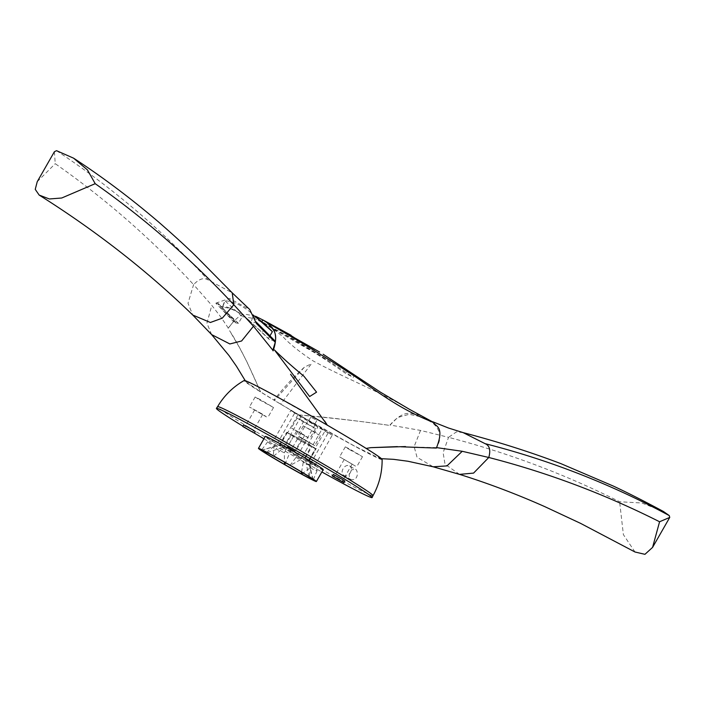 <?xml version="1.0" encoding="UTF-8"?>
<svg xmlns="http://www.w3.org/2000/svg" width="705" height="705" viewBox="0 0 705 705"><rect width="100%" height="100%" fill="white"/><g stroke="black" fill="none" stroke-linecap="round" stroke-linejoin="round"><path stroke-width="0.53" stroke-dasharray="3.52 2.64" d="M327.323 425.177L366.177 448.424M290.575 374.249L324.644 421M327.384 425.282L269.953 393.064L251.606 383.635L245.701 381.564L260.577 391.839L246.856 361.718L239.33 347.274L229.61 330.724C238.581 344.392 248.847 364.741 260.409 391.76L260.577 391.839M238.44 323.322L222.075 307.873L224.86 300.744L242.256 316.642L238.44 323.322L235.734 322.908L234.853 320.89L217.475 302.595L217.801 303.265L215.845 303.176L233.452 321.48L228.2 328.354M228.323 328.142L221.167 317.47L211.8 305.371L193.584 284.617L188.006 303.273L192.773 315.047M215.845 303.176L229.381 298.453L249.693 309.486M274.95 340.885L269.504 339.678L247.993 319.4L268.614 338.515M267.389 333.254L266.534 333.174L274.033 340.674M256.444 323.533L255.28 322.044C253.412 323.366 251.535 323.101 249.667 321.26L259.74 330.284C260.33 331.517 261.819 331.702 264.208 330.856L255.28 322.044L256.488 322.291M266.534 333.174L264.208 330.856M233.452 321.48L234.994 321.216L217.801 303.265L219.114 306.296L221.925 306.587C226.023 305.979 232.817 308.684 242.308 314.694L247.993 319.4M238.316 323.348L220.727 306.772M249.332 320.511L243.648 315.717C234.175 309.636 227.354 306.957 223.177 307.68L222.075 307.873M255.633 316.862L253.615 315.082C244.15 306.411 234.624 301.634 225.036 300.753L222.383 307.821M255.554 316.695L253.201 314.721L253.615 315.082L250.892 322.291M323.163 354.245L354.571 375.086L353.284 377.342L328.169 360.546L264.349 323.868M262.04 322.264L254.69 318.589C286.362 334.752 316.774 353.108 345.935 373.668L353.284 377.342M242.256 316.642L254.69 318.589M254.382 318.343L255.448 316.474M255.571 316.254L251.429 314.827C247.296 316.651 243.542 307.565 228.112 328.327M381.476 458.699L380.409 458.726L353.707 445.613L299.105 414.937C323.806 416.902 353.989 420.383 389.662 425.388C406.75 405.86 414.205 416.347 418.162 414.707C385.908 393.936 345.556 378.656 312.923 360.793C299.704 352.007 289.808 344.075 283.234 336.999C274.06 329.385 263.458 321.991 251.429 314.827M299.105 414.937L280.722 404.124L311.46 363.709L304.366 367.226L274.43 400.352L260.409 391.76M382.119 459.484A79.498 2.635 29.8 0 1 279.7 403.568A79.498 2.635 29.8 0 1 276.889 401.894A79.498 2.635 29.8 0 1 274.157 400.255L274.43 400.352M304.366 367.226C293.659 376.849 283.489 387.838 273.866 400.193L274.157 400.255A79.498 2.635 29.8 0 1 244.186 380.488M280.722 404.124L274.157 400.255M380.409 458.726L377.598 456.029L366.054 448.442M369.966 447.948L365.957 448.398M459.528 474.377L445.022 464.207L443.119 452.733L448.53 437.338L420.541 430.42L390.094 425.036L397.638 417.527L409.217 414.276L421.713 417.043L432.341 422.692C440.731 429.874 442.114 438.175 436.492 447.596L436.924 447.631M299.29 415.025C335.175 418.294 365.366 421.775 389.865 425.467L390.094 425.036M436.492 447.596L400.933 446.794M418.162 414.707L424.022 416.999M354.571 375.086L347.257 371.35L345.935 373.668M262.886 319.991L265.644 321.41M291.024 335.245L347.257 371.35M269.962 335.871L268.526 338.365M463.176 432.632L456.435 431.909L448.53 437.338C508.428 452.971 565.463 474.439 619.616 501.757L641.876 503L663.405 511.477M635.011 552.006L623.387 534.637L619.616 501.757M373.015 495.677L373.007 495.677A89.553 2.97 29.8 0 1 332.531 475.47A89.553 2.97 29.8 0 1 254.47 430.737A89.553 2.97 29.8 0 1 217.581 406.662L217.589 406.662M351.205 479.788L344.128 475.549C339.052 473.011 344.63 463.141 349.618 465.97L355.338 469.398C356.571 468.534 359.488 475.884 354.615 479.471L351.205 479.788C348.305 476.668 348.552 473.311 351.945 469.724L355.338 469.398M242.943 426.199A89.738 2.979 -150.2 0 0 253.359 432.491A89.738 2.979 -150.2 0 0 254.373 433.099M263.934 438.783A89.738 2.979 -150.2 0 0 321.85 471.953M323.225 469.556A33.373 1.11 29.8 0 1 318.916 467.732A33.373 1.11 29.8 0 1 279.057 445.349A33.373 1.11 29.8 0 1 265.309 436.386M300.48 458.752L293.086 454.434L300.48 458.752M255.28 431.522L243.692 424.895M344.842 481.048L333.254 474.412M309.407 460.903L310.852 465.979L305.618 463.784L300.453 459.748L302.216 456.593L309.407 460.903L309.433 460.383L305.203 458.268L305.142 458.761A16.682 0.555 29.8 0 1 308.746 461.237A16.682 0.555 29.8 0 1 308.746 461.264A16.682 0.555 29.8 0 1 308.27 461.14L312.932 479.656M310.852 465.979L309.213 476.791M309.028 476.703L305.142 458.761M313.064 479.603L308.746 461.237L315.831 448.882A16.682 0.555 -150.2 0 1 315.294 448.741L308.27 461.14M315.831 448.882A16.682 0.555 -150.2 0 0 312.068 446.291L305.265 442.22L298.409 454.196L290.063 465.344M305.203 458.268L312.068 446.291M315.294 448.741L311.954 446.732L322.123 428.966L332.319 435.082L315.294 464.815L308.438 460.717M308.279 420.365L305.133 418.788L294.954 436.554L298.1 438.131L308.279 420.365L322.123 428.966M294.954 436.554L291.606 434.544L284.75 446.521L277.893 442.423L294.928 412.681L290.733 410.574L314.782 425.291L304.604 443.057L311.099 446.635L304.243 458.611L311.09 462.718L328.125 432.976L332.319 435.082M328.125 432.976L314.782 425.291M294.928 412.681L305.133 418.788M308.975 421.299L314.527 424.542L308.975 421.299M315.391 419.625L310.817 417.122L315.391 419.625M273.355 440.66L277.788 442.881L274.13 444.97L269.883 443.727L267.715 441.762L273.699 440.317L290.733 410.574M277.893 442.423L277.788 442.881M300.929 416.69L290.76 434.447L287.411 432.447L280.264 444.793L261.89 450.231M273.699 440.317L280.555 444.423M304.604 443.057L287.614 432.879L297.783 415.113M287.614 432.879L290.76 434.447M307.759 444.635L317.929 426.869M287.411 432.447A16.682 0.555 -150.2 0 0 286.873 432.297A16.682 0.555 -150.2 0 0 290.645 434.897L297.439 438.968A16.682 0.555 -150.2 0 0 311.099 446.635M297.439 438.968L290.583 450.944L285.543 462.753M304.243 458.611L303.837 458.92A16.682 0.555 29.8 0 1 290.583 451.482M267.23 452.689L283.78 446.873L279.55 444.758L273.937 446.476L278.343 450.134L284.344 452.707L284.476 462.145M284.344 452.707L286.353 448.829L290.583 450.944M273.937 446.476L265.609 453.095M283.78 446.873L290.645 434.897M283.392 447.173A16.682 0.555 29.8 0 1 279.788 444.679A16.682 0.555 29.8 0 1 279.806 444.661A16.682 0.555 29.8 0 1 280.264 444.793M279.55 444.758L286.415 432.782M286.353 448.829L293.209 436.853M286.318 449.341L279.127 445.04M267.715 441.762L261.599 450.054M274.13 444.97L273.302 455.923M284.75 446.521L284.697 447.023A16.682 0.555 29.8 0 1 297.951 454.461M273.593 456.091L284.697 447.023M305.265 442.22A16.682 0.555 -150.2 0 0 291.606 434.544M300.453 459.748L290.248 465.432M302.216 456.593L302.639 456.311L298.409 454.196M309.433 460.383L316.298 448.406M302.639 456.311L309.495 444.335M311.954 446.732L315.1 448.31L325.269 430.543M298.1 438.131L315.1 448.31M301.546 472.068L303.837 458.92M311.09 462.718L310.667 467.486L303.044 472.976M310.667 467.486L314.077 470.2L317.083 470.702L315.294 464.815M315.188 465.282L310.746 463.053M317.083 470.702L313.223 479.832M304.128 439.7L310.218 443.04L304.128 439.7M301.714 438.492L297.633 435.831L302.11 438.069L314.809 445.666L301.714 438.492M316.448 433.029L303.353 425.855L319.25 435.144L316.448 433.029M262.031 414.276L254.637 409.949L262.031 414.276M266.446 416.928L249.447 406.979L263.458 414.655L266.446 416.928M259.519 399.841L273.531 407.525L259.942 399.391L255.157 397.003L259.519 399.841M298.506 432.2L304.595 435.54L298.506 432.2M308.42 437.937L291.412 427.988L305.432 435.664L308.42 437.937M301.493 420.85L315.505 428.534L301.916 420.4L297.131 418.012L301.493 420.85M351.592 463.793L344.199 459.475L351.592 463.793M355.505 466.137L339.607 456.84L355.505 466.137M349.398 449.517L362.493 456.699L349.795 449.094L345.318 446.864L349.398 449.517M349.618 465.97C354.386 468.199 348.693 478.228 344.128 475.549M54.4 151.725L55.237 163.675C105.724 199.039 151.839 239.356 193.584 284.617C199.03 278.933 203.815 277.338 207.94 279.823L232.209 292.831M37.224 181.714L55.237 163.675M211.632 334.602L206.935 323.243L211.8 305.371M230.068 315.435L227.177 314.192L225.997 311.733M223.177 307.68L221.925 306.587M420.541 430.42L414.135 446.609L417.034 457.263L433.161 466.789M432.341 422.692L432.835 421.828M243.648 315.717L242.308 314.694M56.523 150.676C112.121 187.442 162.591 230.491 207.94 279.823M245.243 380.674L245.701 381.564M269.504 339.678L260.136 330.821M235.734 322.908L219.114 306.296M432.755 421.775L421.713 417.043M258.797 320.37L295.994 340.506L328.169 360.546M310.817 417.122L308.534 421.114M316.809 420.55L314.527 424.542M261.784 450.231L279.806 444.661L286.873 432.297M310.218 443.04L301.07 459.008M302.225 438.466L293.086 454.434M303.353 425.855L297.633 435.831M320.528 435.69L314.809 445.666M262.621 414.531L252.566 432.094M254.637 409.949L244.573 427.521M273.531 407.525L267.821 417.501M255.157 397.003L249.447 406.979M304.595 435.54L295.448 451.508M296.611 430.966L287.464 446.935M315.505 428.534L309.786 438.51M297.131 418.012L291.412 427.988M352.192 464.049L342.128 481.612M362.493 456.699L356.783 466.675M345.318 446.864L339.607 456.84M344.199 459.475L334.144 477.038M244.529 316.307L245.64 317.171"/><path stroke-width="1.06" d="M269.566 325.252C271.028 328.266 280.202 331.676 272.835 350.464L273.117 350.852C277.356 338.638 276.175 330.099 269.566 325.252L266.948 322.59C297.439 339.925 327.085 358.087 355.902 377.078C382.868 395.514 402.476 410.389 433.69 422.48C434.324 426.366 445.384 425.326 436.377 448.072L400.933 446.794L405.498 446.565L370.698 447.666L397.435 446.609M366.054 448.442L370.698 447.666M327.455 425.318L290.575 374.249M309.636 396.536L274.465 349.962C282.925 358.255 292.734 366.997 303.908 376.197L316.563 392.156L309.636 396.536L316.563 392.156M253.483 326.239L272.826 350.182L275.267 342.286L256.444 323.533L249.693 309.486L232.218 292.839L233.831 304.763L253.483 326.239L241.595 340.991L229.865 343.952L211.632 334.602L228.975 355.523L236.466 366.256L245.243 380.674M327.384 425.282L324.644 421M275.267 342.286L274.95 340.885L256.144 321.956M264.349 323.868L272.377 331.641L255.633 316.862M373.015 495.668A89.553 2.97 29.8 0 0 336.126 471.61A89.553 2.97 29.8 0 0 258.171 426.939A89.553 2.97 29.8 0 0 217.589 406.662A89.553 2.97 29.8 0 1 217.589 406.662C224.155 395.602 233.02 386.878 244.186 380.488A79.498 2.635 29.8 0 1 349.372 438.175A79.498 2.635 29.8 0 1 382.119 459.484C382.26 472.35 379.219 484.414 373.007 495.677A89.553 2.97 29.8 0 0 373.015 495.668L372.143 497.554A89.738 2.979 -150.2 0 0 335.183 473.452A89.738 2.979 -150.2 0 0 257.069 428.684A89.738 2.979 -150.2 0 0 216.4 408.362A89.738 2.979 -150.2 0 0 242.943 426.199M436.492 447.596L462.233 451.288L488.776 457.483L473.575 473.099L459.528 474.377L433.161 466.789L446.996 465.899L462.233 451.288M323.163 354.245L380.638 392.297L409.64 409.429L433.69 422.48M266.948 322.59L262.912 319.938L261.828 321.832M319.594 352.007L262.912 319.938M255.571 316.254L262.886 319.991M265.644 321.41L291.024 335.245M272.377 331.641L269.962 335.871M463.176 432.632C497.615 441.638 530.23 451.993 561.013 463.687L613.13 485.983C627.186 492.522 643.947 501.017 663.405 511.477L669.274 515.593C610.706 484.009 549.31 460.03 485.084 443.656L463.176 432.632L448.512 428.032L432.755 421.775M669.274 515.593L669.75 517.417L659.58 521.762C604.696 494.082 547.759 472.658 488.776 457.483C490.821 450.098 489.587 445.489 485.084 443.656M659.58 521.762L652.574 547.397L644.943 554.324L635.011 552.006L580.506 523.33L544.806 506.648C516.686 494.143 488.265 483.383 459.537 474.377M254.373 433.099A89.738 2.979 -150.2 0 0 263.934 438.783M321.85 471.953A89.738 2.979 -150.2 0 0 372.143 497.554M258.453 448.362L265.309 436.386A33.373 1.11 29.8 0 1 280.396 443.921A33.373 1.11 29.8 0 1 309.477 460.585A33.373 1.11 29.8 0 1 323.225 469.556L316.369 481.533A33.373 1.11 -150.2 0 0 302.621 472.562A33.373 1.11 -150.2 0 0 273.54 455.897A33.373 1.11 -150.2 0 0 258.453 448.362A33.373 1.11 -150.2 0 0 272.192 457.325A33.373 1.11 -150.2 0 0 301.282 473.998A33.373 1.11 -150.2 0 0 316.369 481.533M242.776 426.49L243.692 424.895L252.531 429.733L255.28 431.522L254.364 433.126L242.776 426.49L254.364 433.126M294.857 451.253L287.464 446.935L294.857 451.253M332.346 476.007L333.254 474.412L342.092 479.25L344.842 481.048L343.925 482.643L332.346 476.007L343.925 482.643M309.028 476.703L309.213 476.791A29.918 0.996 29.8 0 0 290.248 465.432L290.063 465.344A29.566 0.978 29.8 0 0 273.593 456.091L273.302 455.923A29.918 0.996 29.8 0 0 261.599 450.054L261.89 450.231A29.566 0.978 29.8 0 0 261.784 450.231A29.566 0.978 29.8 0 0 265.785 453.183L265.609 453.095A29.918 0.996 29.8 0 0 273.769 458.118A29.918 0.996 29.8 0 0 284.573 464.454L284.75 464.551A29.566 0.978 29.8 0 0 301.22 473.795L301.511 473.971A29.918 0.996 29.8 0 0 313.223 479.832L312.932 479.656A29.566 0.978 29.8 0 0 313.064 479.603A29.566 0.978 29.8 0 0 309.028 476.703L309.028 476.677M284.476 462.145L284.573 464.454M285.543 462.753L284.75 464.551M265.785 453.183L267.23 452.689M301.22 473.795L301.546 472.068M303.044 472.976L301.511 473.971M245.173 427.768L252.566 432.094L245.173 427.768M334.734 477.285L342.128 481.612L334.734 477.285M95.201 183.679L87.464 169.94L73.567 158.167L56.523 150.676L54.4 151.725L37.224 181.714L35.25 189.372L39.154 195.065L49.376 198.969L61.714 198.008L95.201 183.679C144.957 218.682 191.17 259.043 233.831 304.763L222.269 318.158L210.381 322.485L192.773 315.047C147.336 270.958 96.127 230.967 39.154 195.065M267.327 334.39L266.534 333.174M211.632 334.602L192.765 315.047M255.554 316.695L265.265 324.608M433.161 466.789L407.931 461.246L393.566 459.334L381.476 458.699M669.75 517.417L652.574 547.397M217.589 406.662L216.4 408.362M73.567 158.167C102.137 176.761 130.531 198.079 158.74 222.137C173.765 235.214 186.243 246.644 196.193 256.417L232.218 292.839"/></g></svg>
